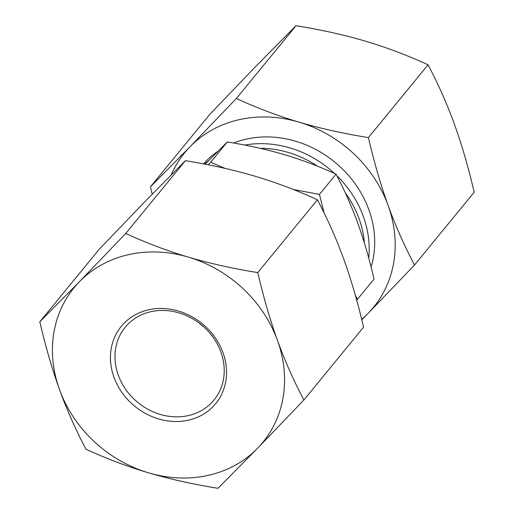 <?xml version="1.0" encoding="UTF-8"?>
<svg xmlns="http://www.w3.org/2000/svg" width="514" height="514" viewBox="0 0 514 514"><rect width="100%" height="100%" fill="white"/><g stroke="black" fill="none" stroke-linecap="round" stroke-linejoin="round"><path stroke-width="0.77" d="M148.52 309.82A61.005 53.302 -140.7 0 0 131.288 403.227A61.005 53.302 -140.7 0 0 225.672 381.921A61.005 53.302 -140.7 0 0 148.52 309.82M150.801 311.715A57.414 50.166 39.3 0 1 213.072 337.28A57.414 50.166 39.3 0 1 214.01 400.033A57.414 50.166 39.3 0 1 137.797 402.443A57.414 50.166 39.3 0 1 125.191 327.245A57.414 50.166 39.3 0 1 150.801 311.715M198.873 322.863A57.414 50.166 -140.7 0 0 203.833 326.93M148.597 472.848A122.011 106.61 -140.7 0 0 257.572 448.247A122.011 106.61 -140.7 0 0 277.47 340.39A122.011 106.61 -140.7 0 0 188.394 257.128A122.011 106.61 -140.7 0 0 79.413 281.73A122.011 106.61 -140.7 0 0 59.515 389.593A122.011 106.61 -140.7 0 0 148.597 472.848C127.446 466.558 106.559 458.674 85.934 449.197C75.731 429.865 66.923 409.999 59.515 389.593C52.139 369.142 45.573 346.545 39.816 321.783L79.413 281.73L125.731 233.478C146.355 242.961 167.236 250.845 188.394 257.128C209.577 263.38 232.701 268.533 257.771 272.587C263.528 297.343 270.094 319.946 277.47 340.39C284.884 360.796 293.687 380.662 303.896 399.995L257.572 448.247L217.975 488.3C192.904 484.246 169.781 479.099 148.597 472.848M208.575 160.766A100.481 87.798 -140.7 0 0 204.54 164.088M368.718 258.015A100.481 87.798 -140.7 0 0 336.831 175.647M334.55 173.475A100.481 87.798 -140.7 0 0 244.735 145.07M260.142 148.328A96.889 84.662 39.3 0 1 317.459 166.183M345.279 192.84A96.889 84.662 39.3 0 1 364.381 242.981M371.076 266.991A100.481 87.798 -140.7 0 0 344.142 170.687A100.481 87.798 -140.7 0 0 246.232 139.133A100.481 87.798 -140.7 0 0 233.6 143.02M218.129 151.129A100.481 87.798 -140.7 0 0 203.486 163.889M303.896 399.995L363.552 327.2C357.783 302.386 351.216 279.789 343.853 259.397C336.464 239.036 327.656 219.17 317.434 199.792C296.758 190.289 275.87 182.406 254.771 176.141C233.645 169.903 210.515 164.75 185.393 160.689L145.796 200.743L99.472 248.994L39.816 321.783M152.215 194.157L150.448 186.8L190.045 146.747A122.011 106.61 -140.7 0 0 171.239 174.85M236.363 98.495C257.039 107.991 277.92 115.875 299.026 122.146A122.011 106.61 -140.7 0 0 190.045 146.747L236.363 98.495L296.025 25.7L256.428 65.753L210.104 114.005L150.448 186.8M299.026 122.146C320.151 128.384 343.281 133.531 368.403 137.598C374.173 162.411 380.745 185.014 388.102 205.401A122.011 106.61 -140.7 0 0 299.026 122.146M388.102 205.401C395.491 225.762 404.3 245.628 414.528 265.006L368.204 313.257A122.011 106.61 -140.7 0 0 388.102 205.401M361.67 319.367A122.011 106.61 -140.7 0 0 368.204 313.257L361.785 319.843M414.528 265.006L474.184 192.217C468.415 167.403 461.848 144.8 454.485 124.407C447.096 104.053 438.288 84.18 428.066 64.803C407.39 55.306 386.502 47.423 365.403 41.152C344.277 34.913 321.147 29.767 296.025 25.7M355.322 295.229L357.442 299.328L374.038 279.083C369.277 258.632 363.867 240.019 357.808 223.243C351.73 206.493 344.476 190.129 336.053 174.156C319.014 166.324 301.814 159.835 284.448 154.675C267.068 149.542 248.024 145.301 227.316 141.954L205.189 164.21M208.241 164.808L210.721 162.199L224.779 168.322M293.353 189.512L319.457 194.401L324.103 212.963M357.442 299.328L356.684 300.125M317.434 199.792L257.771 272.587M185.393 160.689L125.731 233.478M428.066 64.803L368.403 137.598M227.316 141.954L210.721 162.199M336.053 174.156L319.457 194.401"/></g></svg>
